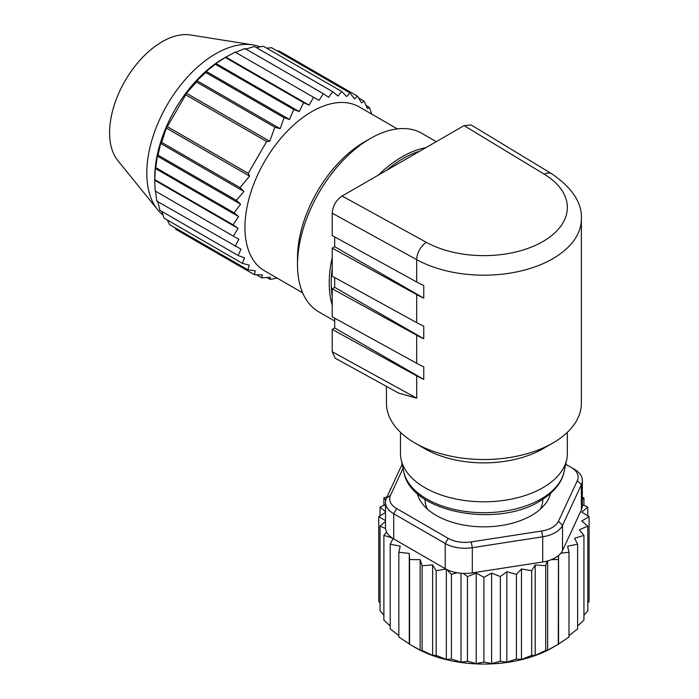 <?xml version="1.0" encoding="UTF-8"?>
<svg xmlns="http://www.w3.org/2000/svg" width="699" height="699" viewBox="0 0 699 699"><rect width="100%" height="100%" fill="white"/><g stroke="black" fill="none" stroke-linecap="round" stroke-linejoin="round"><path stroke-width="1.05" d="M464.075 125.61L342.126 196.017L426.364 242.352A83.434 48.17 0 0 0 542.905 241.531A83.434 48.17 0 0 0 544.32 174.243L464.075 125.61L471.17 124.981M423.751 338.753A97.458 56.27 180 0 1 416.691 335.223L332.208 288.757L334.69 287.333L423.751 338.753L423.751 326.153A97.458 56.27 -0 0 1 416.691 322.632L332.208 276.166L332.208 248.119L334.69 246.686L334.69 236.882M334.69 246.686L423.751 298.106L423.751 285.507A97.458 56.27 -0 0 1 416.691 281.985L332.208 235.519L332.208 213.195C332.785 205.899 336.088 200.176 342.126 196.017M335.205 358.185L332.208 351.728L332.208 329.404L334.69 327.971L423.751 379.391L423.751 366.8A97.458 56.27 -0 0 1 416.691 363.279L332.208 316.813L332.208 288.757M334.69 327.971L334.69 318.176M423.751 298.106A97.458 56.27 180 0 1 416.691 294.585L332.208 248.119M334.69 287.333L334.69 277.529M423.751 379.391A97.458 56.27 180 0 1 416.691 375.87L332.208 329.404M332.208 351.728L416.691 398.194L398.657 393.1M386.46 386.39L386.46 403.253A97.458 56.27 0 0 0 414.996 443.035A97.458 56.27 0 0 0 552.822 443.035A97.458 56.27 0 0 0 581.367 403.253L581.367 218.918A97.458 56.27 180 0 1 522.293 270.635A97.458 56.27 180 0 1 416.691 259.661L332.208 213.195M552.822 443.035L542.905 448.767A83.434 48.17 180 0 1 424.913 448.767L414.996 443.035M400.475 432.332L400.475 453.634A83.434 48.17 0 0 0 401.13 459.636A83.434 48.17 0 0 0 424.913 487.692A83.434 48.17 0 0 0 542.905 487.692A83.434 48.17 0 0 0 566.697 459.636A83.434 48.17 0 0 0 567.343 453.634L567.343 432.332M542.808 499.357L542.808 499.427A58.891 34.006 180 0 1 540.344 509.16M427.482 509.16A58.891 34.006 180 0 1 425.018 499.427L425.018 499.357M417.286 493.503A67.305 38.856 0 0 0 436.316 515.46A67.305 38.856 0 0 0 505.167 524.853A67.305 38.856 0 0 0 550.532 493.503M413.537 646.531A96.75 55.859 -0 0 0 552.324 647.693L558.274 644.26L558.449 555.591A28.047 16.191 180 0 1 551.45 559.637L558.274 559.532M380.038 603.167L378.744 601.323L378.744 516.605L385.49 520.703M385.49 512.498L378.744 516.605M385.49 521.524L380.038 526.102L385.542 528.54A28.047 16.191 0 0 0 386.626 532.053L383.891 535.364L392.113 537.942A28.047 16.191 180 0 1 386.626 532.053M392.113 537.942A28.047 16.191 0 0 0 393.083 538.571L390.208 544.163L400.221 546.207L398.832 552.289L409.273 553.407L409.544 559.532L420.16 559.689L422.1 565.727L432.629 564.923L436.167 570.699L445.866 569.038A28.047 16.191 180 0 1 445.219 568.68L393.703 538.938A28.047 16.191 180 0 1 393.083 538.571M445.866 569.038A28.047 16.191 -0 0 0 446.958 569.606L451.414 574.351L457.146 572.769A28.047 16.191 180 0 1 446.958 569.606M457.146 572.769A28.047 16.191 -0 0 0 463.236 573.39L467.456 576.57L476.211 573.093L483.909 577.322L491.615 573.093L500.362 576.57L506.827 571.703L516.412 574.351L521.471 568.96L531.659 570.699L535.198 564.923L545.727 565.727L547.23 561.035A28.047 16.191 180 0 1 542.695 561.987L472.314 572.874A28.047 16.191 180 0 1 463.236 573.39M547.23 561.035A28.047 16.191 -0 0 0 551.45 559.637M558.449 555.591A28.047 16.191 0 0 0 560.878 553.154L568.995 552.289L567.605 546.207L577.619 544.163L574.595 538.291L583.936 535.364L579.357 529.833L587.789 526.102L581.769 521.043L589.082 516.605L581.769 512.157L587.789 507.107L582.337 504.687M402.143 464.285L386.442 498.107A28.047 16.191 -0 0 0 385.49 502.301A28.047 16.191 -0 0 0 393.703 513.748L445.219 543.499A28.047 16.191 0 0 0 472.314 547.684L542.695 536.797A28.047 16.191 0 0 0 562.52 525.351L581.385 484.713A28.047 16.191 0 0 0 582.337 480.528L582.337 505.718A28.047 16.191 180 0 1 581.385 509.903L562.52 550.541A28.047 16.191 180 0 1 560.878 553.154M582.337 499.768L583.936 497.837L582.337 497.339M385.49 504.687L380.038 507.107L380.038 515.818M387.028 496.858L383.891 497.837L385.752 500.091M383.891 497.837L383.891 505.394M390.697 488.933L390.444 489.492M390.208 489.038L390.208 489.999M583.936 497.837L583.936 505.394M587.789 507.107L587.789 515.818M587.789 603.167L589.082 601.323L589.082 516.605M587.789 526.102L587.789 610.821L583.936 615.207M583.936 535.364L583.936 620.092L577.619 625.998M577.619 544.163L577.619 628.89L568.995 635.609M568.995 552.289L568.995 637.016L558.274 644.26L547.658 650.14L545.727 650.446L535.198 655.374L531.659 655.426L521.471 659.41L516.412 659.07L506.827 662.154L500.362 661.298L491.615 663.543L483.909 662.04L483.909 577.322M558.553 555.513L558.553 643.858M547.658 560.921L547.658 650.14M545.727 565.727L545.727 650.446M535.198 564.923L535.198 655.374M531.659 570.699L531.659 655.426M521.471 568.96L521.471 659.41M516.412 574.351L516.412 659.07M506.827 571.703L506.827 662.154M500.362 576.57L500.362 661.298M491.615 573.093L491.615 663.543M476.211 573.093L476.211 663.543L467.456 661.298L460.999 662.154L451.414 659.07L446.346 659.41L436.167 655.426L432.629 655.374L422.1 650.446L420.16 650.14L409.544 644.26L409.544 559.532M483.909 662.04L476.211 663.543M467.456 576.57L467.456 661.298M460.999 573.259L460.999 662.154M451.414 574.351L451.414 659.07M446.346 569.301L446.346 659.41M436.167 570.699L436.167 655.426M432.629 564.923L432.629 655.374M422.1 565.727L422.1 650.446M420.16 559.689L420.16 650.14M409.273 553.407L409.273 643.858L398.832 637.016L398.832 552.289M390.208 544.163L390.208 628.89L398.832 635.609M383.891 535.364L383.891 620.092L390.208 625.998M380.038 526.102L380.038 610.821L383.891 615.207M380.038 507.107L385.49 511.677M385.542 528.54A28.047 16.191 180 0 1 385.49 527.492L385.49 502.301M582.337 480.528A28.047 16.191 0 0 0 574.124 469.073L565.701 464.215M403.026 468.339L390.505 495.303A23.836 13.762 -0 0 0 396.674 508.601L448.199 538.344A23.836 13.762 -0 0 0 471.222 541.908L541.603 531.022A23.836 13.762 -0 0 0 558.457 521.288L577.322 480.65A23.836 13.762 0 0 0 571.144 467.36L574.124 469.073M225.716 57.143L223.636 58.349A97.458 56.27 120 0 0 154.724 177.703L154.724 180.115M260.072 46.842A97.458 56.27 120 0 0 252.75 44.858A97.458 56.27 120 0 0 166.974 105.208A97.458 56.27 120 0 0 157.598 209.665A97.458 56.27 120 0 0 162.972 215.012M252.75 44.858L190.416 34.95A74.321 42.91 120 0 0 124.999 80.97A74.321 42.91 120 0 0 117.851 160.63L157.598 209.665M318.849 311.903L334.69 321.042L318.849 311.903A103.068 59.502 120 0 1 297.503 264.72A103.068 59.502 120 0 1 370.383 138.489A103.068 59.502 120 0 1 421.916 133.387L436.263 141.67M370.383 138.489L364.432 141.923A94.653 54.644 120 0 0 297.503 257.852L297.503 264.72M264.554 270.836L302.667 292.837L264.554 270.836A94.653 54.644 120 0 1 264.554 161.548A94.653 54.644 120 0 1 359.207 106.895L397.312 128.896M266.896 277.512L270.181 279.408L277.101 278.08M256.437 274.759L261.889 277.905L270.19 277.197L270.181 279.408M174.986 227.734L176.069 229.464L254.401 274.69L262.265 274.89L261.889 277.905M167.376 220.054L169.534 224.589L247.865 269.814L255.249 270.845L254.401 274.69M161.74 211.386L164.099 218.158L242.431 263.383L249.29 265.131L247.865 269.814M157.703 201.102L159.835 210.285L238.158 255.511L244.51 257.87L242.431 263.383M155.528 191.194L238.813 239.276L155.528 191.194L156.821 201.111L240.989 249.194L238.158 255.511M238.813 239.276L235.152 246.336M155.117 190.818L154.724 180.246L238.018 228.328L233.449 236.044M155.327 168.468L155.755 167.62L234.078 212.846L238.612 216.55L155.327 168.468L154.724 180.246L154.759 179.582L233.09 224.807L238.018 228.328M238.612 216.55L233.09 224.807M155.755 167.62L157.31 156.104L240.596 204.195L234.078 212.846M157.31 156.104L158.07 155.143L236.402 200.368L240.596 204.195M158.07 155.143L160.639 143.4L243.925 191.482L236.402 200.368M160.639 143.4L161.679 142.404L240.01 187.62L243.925 191.482M161.679 142.404L166.31 128.048L249.604 176.131L240.01 187.62M248.25 173.361L167.341 126.65L185.724 94.802L266.634 141.513L248.25 173.361L249.604 176.131M166.31 128.048L167.341 126.65M185.724 94.802L186.423 93.212L269.718 141.303L266.634 141.513M186.423 93.212L196.533 82.019L274.864 127.244L269.718 141.303M196.533 82.019L196.882 80.621L280.168 128.703L274.864 127.244M196.882 80.621L205.777 72.521L284.1 117.747L280.168 128.703M205.777 72.521L206.222 71.385L289.508 119.468L284.1 117.747M206.222 71.385L215.414 64.282L293.746 109.507L289.508 119.468M215.414 64.282L215.939 63.487L299.224 111.569L293.746 109.507M215.939 63.487L225.279 57.44L303.611 102.666L299.224 111.569M235.187 52.137L319.006 100.385L235.187 52.137L225.279 57.44L225.838 57.082L309.124 105.165L303.611 102.666M313.519 97.362L309.124 105.165M235.72 52.294L244.956 48.458L323.288 93.683L319.006 100.385M245.393 49.227L254.401 46.484L332.733 91.709L328.679 97.318L323.288 93.683M256.315 47.584L263.357 46.239L341.689 91.464L337.949 96.025L332.733 91.709M266.634 48.135L271.64 47.733L349.972 92.958L346.634 96.532L341.689 91.464M277.092 50.878L279.137 50.948L357.469 96.174L354.559 98.83L349.972 92.958M358.543 97.912L363.996 101.058L361.575 102.884L357.469 96.174M366.154 105.593L369.439 107.489L367.525 108.598L363.996 101.058M371.754 114.138L369.439 107.489M416.691 322.632L416.691 294.585M416.691 363.279L416.691 335.223M416.691 398.194L416.691 375.87M544.32 174.243A14.024 8.292 -58.8 0 1 551.59 173.702C572.245 187.795 582.171 202.867 581.367 218.918M426.364 242.352A14.024 7.899 118.8 0 0 416.691 259.661L416.691 281.985M566.697 459.636L564.032 471.886A80.743 46.615 180 0 1 541.009 499.034A80.743 46.615 180 0 1 457.731 510.174A80.743 46.615 180 0 1 403.795 471.886L401.13 459.636M396.674 508.601L393.703 513.748L393.703 538.938M448.199 538.344L445.219 543.499L445.219 568.68M471.222 541.908L472.314 547.684L472.314 572.874M541.603 531.022L542.695 536.797L542.695 561.987M558.457 521.288L562.52 525.351L562.52 550.541M577.322 480.65L581.385 484.713L581.385 509.903M386.442 498.107L390.505 495.303M419.872 151.133A101.661 58.699 120 0 0 386.337 170.495M332.208 268.722A101.661 58.699 120 0 0 332.208 296.201M332.208 305.113A103.068 59.502 -60 0 1 332.208 257.52M378.395 175.082A103.068 59.502 -60 0 1 425.822 147.699M399.068 393.327L335.249 358.229M471.231 124.999L551.59 173.702M564.032 471.886C563.01 478.081 558.108 490.051 539.628 501.297C496.255 528.217 410.47 512.323 403.795 471.886"/></g></svg>
